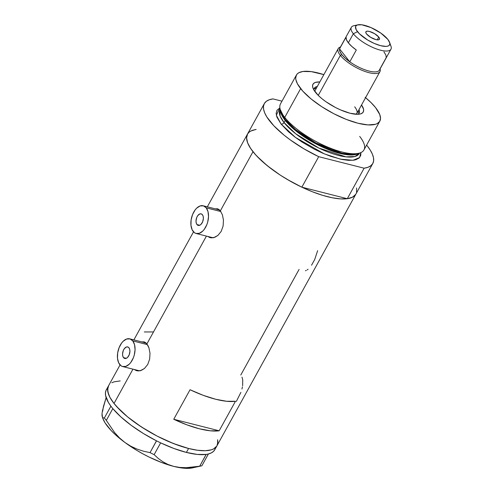 <?xml version="1.0" encoding="UTF-8"?>
<svg xmlns="http://www.w3.org/2000/svg" width="493" height="493" viewBox="0 0 493 493"><rect width="100%" height="100%" fill="white"/><g stroke="black" fill="none" stroke-linecap="round" stroke-linejoin="round"><path stroke-width="0.74" d="M196.978 224.561A5.959 3.482 104.2 0 1 196.695 217.598A5.959 3.482 104.2 0 1 201.156 213.863A5.959 3.482 104.2 0 1 202.413 214.72L203.153 216.298L203.375 218.381L202.66 221.758L200.953 224.426L199.529 225.338L198.137 225.387L196.978 224.561L196.232 222.984L196.017 220.901L196.725 217.518L197.785 215.601L199.856 213.937L201.255 213.894L202.413 214.72A5.959 3.482 104.2 0 1 202.691 221.684A5.959 3.482 104.2 0 1 198.229 225.412A5.959 3.482 104.2 0 1 196.978 224.561L199.739 225.264L196.978 224.561M123.521 357.628A5.959 3.482 104.2 0 1 123.238 350.665A5.959 3.482 104.2 0 1 127.705 346.93A5.959 3.482 104.2 0 1 128.956 347.787L129.696 349.364L129.918 351.447L129.203 354.824L127.496 357.493L126.072 358.405L124.68 358.454L123.521 357.628L122.775 356.051L122.56 353.968L123.268 350.585L124.328 348.668L126.399 347.004L127.798 346.961L128.956 347.787A5.959 3.482 104.2 0 1 129.234 354.75A5.959 3.482 104.2 0 1 124.772 358.479A5.959 3.482 104.2 0 1 123.521 357.628L126.282 358.325L123.521 357.628M147.389 344.607L132.759 340.897A14.297 8.363 104.2 0 1 133.43 357.61A14.297 8.363 104.2 0 1 122.72 366.564A14.297 8.363 104.2 0 1 119.719 364.518A14.297 8.363 104.2 0 1 119.041 347.799A14.297 8.363 104.2 0 1 129.751 338.845A14.297 8.363 104.2 0 1 132.759 340.897L147.389 344.607M122.72 366.564L138.835 370.65A14.297 8.363 -75.8 0 0 139.766 370.798M220.846 211.54L206.216 207.83A14.297 8.363 104.2 0 1 206.887 224.543A14.297 8.363 104.2 0 1 196.177 233.497A14.297 8.363 104.2 0 1 193.176 231.451A14.297 8.363 104.2 0 1 192.498 214.738A14.297 8.363 104.2 0 1 203.208 205.784A14.297 8.363 104.2 0 1 206.216 207.83L220.846 211.54M196.177 233.497L212.286 237.589A14.297 8.363 -75.8 0 0 213.216 237.731M144.917 342.204A14.895 8.714 -75.8 0 0 143.5 342.333L144.541 342.204M145.601 342.635L148.036 345.716L148.96 347.922L150.001 353.253L149.656 359.07L147.74 364.444L144.449 368.499L140.4 370.656L136.419 370.65L134.244 369.491L136.419 370.65L138.348 370.927L141.436 370.317L144.449 368.499L147.74 364.444L149.656 359.07L150.001 353.253L148.96 347.922L146.889 343.923L206.413 236.098L146.889 343.923L144.202 341.902L145.601 342.635M144.202 341.902L141.848 341.914L144.011 341.852M218.374 209.137A14.895 8.714 -75.8 0 0 216.957 209.272L217.998 209.137M219.058 209.574L220.346 210.856L222.417 214.856L223.458 220.186L223.113 226.004L221.197 231.377L217.906 235.432L213.857 237.589L209.876 237.583L207.701 236.424L209.876 237.583L211.805 237.86L214.893 237.25L217.906 235.432L221.197 231.377L223.113 226.004L223.458 220.186L222.417 214.856L220.346 210.856L253.001 151.702L220.346 210.856L217.653 208.841L219.058 209.574M217.653 208.841L215.299 208.847L217.468 208.785M114.019 403.465A61.958 20.521 28.9 0 0 171.157 442.615A61.958 20.521 28.9 0 0 216.969 445.764A61.958 20.521 -151.1 0 1 188.572 448.482L178.577 445.444L167.965 441.266L157.156 436.114L146.563 430.179L136.586 423.69L127.619 416.905L120.002 410.077L114.019 403.465L132.956 369.165L114.019 403.465L109.914 397.333L108.614 394.517L107.591 389.532L108.682 385.551L107.868 387.406L107.838 391.91L109.914 397.333L114.019 403.465L116.792 406.725L127.619 416.905L141.473 426.987L157.156 436.114L173.32 443.49L188.572 448.482A61.958 20.521 -151.1 0 1 130.158 418.939A61.958 20.521 -151.1 0 1 108.491 385.883A61.958 20.521 28.9 0 0 114.019 403.465M217.586 444.242L217.616 439.738L217.869 442.116L216.975 445.752L355.946 194.002A61.958 20.521 -151.1 0 1 310.14 190.853A61.958 20.521 -151.1 0 1 253.001 151.702A61.958 20.521 -151.1 0 1 247.468 134.121A61.958 20.521 28.9 0 0 301.858 187.186L318.7 156.675A61.958 20.521 -151.1 0 1 264.31 103.61A61.958 20.521 -151.1 0 1 272.974 98.896L269.196 99.802L266.325 101.318L264.414 103.431L263.496 106.1L263.589 109.273L264.698 112.891L266.793 116.89L273.788 125.727L284.06 135.137L290.198 139.839L303.916 148.818L318.7 156.675L364.13 168.205L347.282 198.716A61.958 20.521 28.9 0 0 355.946 194.002L372.794 163.491A61.958 20.521 -151.1 0 1 364.13 168.205L367.907 167.306L370.779 165.784L372.69 163.67L373.608 161.001L373.509 157.828L372.406 154.21L370.305 150.211L367.26 145.91A61.958 20.521 -151.1 0 1 372.794 163.491M173.746 419.266L190.045 389.741A61.958 20.521 28.9 0 0 235.469 401.265L219.169 430.79A61.958 20.521 -151.1 0 1 173.746 419.266L190.045 389.741L203.282 395.349L215.737 399.268L226.681 401.284L235.469 401.265L219.169 430.79L173.746 419.266L219.169 430.79L210.382 430.808L199.437 428.799L186.983 424.874L173.746 419.266M299.103 269.375L240.775 375.031M355.755 194.334L352.587 197.145L347.46 198.685L340.577 198.901L332.202 197.773L322.656 195.351L312.303 191.728L301.543 187.038L290.79 181.467L280.455 175.225L270.934 168.557L262.603 161.716L255.768 154.962L250.703 148.559L247.597 142.754L246.568 137.769L247.665 133.794M250.832 130.978L256.132 129.412L252.354 130.312L249.483 131.828L247.566 133.942L246.654 136.61L246.746 139.784L247.856 143.401L249.951 147.401L253.001 151.702L256.945 156.238L267.218 165.648L280.012 174.941L287.068 179.329L301.858 187.186L347.282 198.716L351.065 197.816L353.937 196.294L355.847 194.18M356.599 187.975L356.568 192.48M216.772 446.091L213.605 448.907L211.275 449.844L205.248 450.725L197.576 450.263L188.572 448.482L186.397 452.42L188.572 448.482L197.576 450.263L205.248 450.725L211.275 449.844L213.605 448.907L216.772 446.091M111.849 382.741L114.179 381.804L120.212 380.923L114.179 381.804L111.849 382.741M153.107 331.943L144.32 331.962M311.545 265.209L314.737 259.423L317.634 250.672M307.182 269.917L308.063 269.264M305.432 270.762L306.301 270.423M242.636 385.766L242.71 379.709L242.001 377.145M241.934 389.051L242.439 386.888M236.35 401.425L240.88 392.379M210.357 237.324L209.926 236.985A14.895 8.714 -75.8 0 0 211.226 237.836M217.912 209.722L219.545 209.932M213.697 237.737L212.064 237.521M136.9 370.391L136.469 370.052A14.895 8.714 -75.8 0 0 137.769 370.902M144.455 342.789L146.088 342.999M140.24 370.804L138.607 370.588M219.465 209.907A14.297 8.363 -75.8 0 0 219.323 209.87L203.208 205.784M206.216 207.83L203.436 205.846L200.084 205.963L196.676 208.157L195.117 209.944L192.572 214.554L191.111 219.933L190.957 225.276L192.134 229.756L194.464 232.696L195.955 233.435L199.301 233.318L202.709 231.125L204.275 229.337L206.814 224.728L207.701 222.084L208.521 216.618L208.003 211.614L206.216 207.83M146.008 342.974A14.297 8.363 -75.8 0 0 145.866 342.937L129.751 338.845M132.759 340.897L129.979 338.913L126.633 339.024L123.225 341.224L121.66 343.011L119.115 347.62L117.654 353L117.5 358.337L118.677 362.817L121.007 365.763L122.498 366.502L125.844 366.385L129.252 364.191L130.818 362.404L133.356 357.795L134.244 355.151L135.064 349.685L134.546 344.681L132.759 340.897M120.058 364.919L106.315 389.821A61.958 20.521 28.9 0 0 110.888 406.158A61.958 20.521 28.9 0 0 111.541 407.008L112.164 407.797A61.958 20.521 28.9 0 0 112.879 408.666A61.958 20.521 28.9 0 0 156.466 440.81A61.958 20.521 28.9 0 0 157.92 441.537L159.245 442.19A61.958 20.521 28.9 0 0 160.706 442.887A61.958 20.521 28.9 0 0 186.397 452.42L197.342 454.429L206.129 454.41A61.958 20.521 28.9 0 0 206.937 454.287L206.129 454.41L199.696 466.205L186.2 467.697L179.766 467.438L173.641 466.366L167.947 464.437L162.85 461.762L158.271 458.459L154.136 454.651L160.638 442.868L159.245 442.19A61.958 20.521 28.9 0 0 160.706 442.887L173.943 448.494L186.397 452.42A61.958 20.521 28.9 0 0 206.129 454.41A61.958 20.521 28.9 0 0 206.937 454.287L207.639 454.152A61.958 20.521 28.9 0 0 208.379 453.979L207.639 454.152A61.958 20.521 28.9 0 0 208.379 453.979L211.349 452.888L213.574 451.311L215.016 449.265M107.536 388.213L106.094 390.253L105.453 392.73L105.619 395.602L108.355 402.368L110.888 406.158A61.958 20.521 28.9 0 0 111.541 407.008L110.888 406.158L104.387 417.965L103.277 417.904L102.464 417.244L102.033 413.565L102.495 410.484L106.229 397.29L103.401 406.651L102.673 411.217M156.466 440.81A61.958 20.521 28.9 0 0 157.92 441.537L156.466 440.81L150.026 452.629L143.475 451.194L137.072 449.111L130.848 446.239L124.895 442.455L119.491 437.883L114.61 432.583L106.315 420.4L112.817 408.623L112.164 407.797A61.958 20.521 28.9 0 0 112.879 408.666L120.927 416.942L131.298 425.385L143.377 433.501L156.466 440.81M201.877 465.786L192.899 467.241L186.2 467.697L179.766 467.438L173.641 466.366A54.809 18.149 28.9 0 0 192.627 467.857L201.877 465.786L199.696 466.205L206.197 454.429L207.639 454.152L208.379 454.01L201.877 465.786L208.379 453.979A61.958 20.521 28.9 0 0 214.794 449.702L216.969 445.764M102.033 413.565L102.026 415.839L102.766 418.249A54.809 18.149 28.9 0 0 124.895 442.455L119.491 437.883L114.61 432.583L106.315 420.4L104.387 417.965L103.277 417.904M192.652 467.851L188.388 468.35L179.064 467.543L173.641 466.366L161.71 462.551L149.034 457.029L142.687 453.739L136.475 450.177L124.895 442.455A54.809 18.149 28.9 0 0 173.641 466.366L167.947 464.437L162.85 461.762L158.271 458.459L154.136 454.651L150.026 452.629L143.475 451.194L137.072 449.111L130.848 446.239L124.895 442.455L115.072 434.395L111.042 430.407L105.071 422.865L102.747 418.206M150.026 452.629L156.528 440.853L160.638 442.868L154.136 454.651L150.026 452.629M104.387 417.965L110.888 406.183L112.817 408.623L106.315 420.4L104.387 417.965M317.344 86.435A25.618 8.486 28.9 0 0 313.905 90.034A25.618 8.486 -151.1 0 1 314.269 88.296A25.618 8.486 -151.1 0 1 317.344 86.435M315.538 92.394A28.711 9.509 -151.1 0 1 312.956 88.05A28.711 9.509 -151.1 0 1 319.815 81.955L315.612 82.349L313.677 83.366L312.685 84.95L312.673 87.033L313.634 89.547L318.305 95.457L321.837 98.618L325.996 101.768L335.53 107.523L340.54 109.908L350.092 113.254L357.813 114.296L360.611 113.883L362.54 112.872L363.532 111.289L363.551 109.199L361.535 104.991A28.711 9.509 -151.1 0 1 360.038 114.037A28.711 9.509 -151.1 0 1 337.452 108.485A28.711 9.509 -151.1 0 1 315.538 92.394M314.836 91.125L314.78 91.384A23.83 7.894 -151.1 0 1 315.076 90.539L338.223 48.61A23.83 7.894 -151.1 0 1 340.453 47.032A23.83 7.894 28.9 0 0 340.349 55.376A23.83 7.894 28.9 0 0 365.596 71.664A23.83 7.894 28.9 0 0 380.091 68.909A23.83 7.894 -151.1 0 1 379.943 71.645A23.83 7.894 -151.1 0 1 362.324 70.431A23.83 7.894 -151.1 0 1 340.349 55.376L318.256 95.402L340.349 55.376A23.83 7.894 -151.1 0 1 338.223 48.61M316.58 87.816A25.618 8.486 28.9 0 0 313.986 89.042L316.58 87.816M296.385 75.084L280.492 103.875A47.661 15.782 28.9 0 0 284.751 117.402L285.04 119.318A46.157 15.289 28.9 0 0 322.034 146.039A46.157 15.289 28.9 0 0 358.257 153.613L360.346 152.812A47.661 15.782 -151.1 0 1 322.946 144.991A47.661 15.782 -151.1 0 1 284.751 117.402A47.661 15.782 28.9 0 0 328.702 147.518A47.661 15.782 28.9 0 0 363.939 149.94L379.832 121.149A47.661 15.782 -151.1 0 1 344.595 118.727A47.661 15.782 -151.1 0 1 300.644 88.611L284.751 117.402L300.644 88.611A47.661 15.782 -151.1 0 1 296.385 75.084A47.661 15.782 -151.1 0 1 323.858 74.634L311.305 71.627L302.918 71.485L298.974 72.668L297.562 73.636L296.533 74.831L295.695 77.894L295.886 79.724L297.482 83.896L302.776 91.119L311.101 98.951L321.763 106.71L333.823 113.723L346.259 119.398L357.992 123.238L368.012 124.92L375.456 124.285L377.25 123.57L379.684 121.401L380.528 118.345L379.733 114.505L375.58 107.622A47.661 15.782 -151.1 0 1 379.832 121.149M359.687 136.413A47.661 15.782 -151.1 0 1 360.346 152.812M285.311 119.657A1.189 0.881 -38.4 0 1 285.207 120.446L280.572 111.307A45.276 14.993 -151.1 0 0 285.207 120.446L284.042 122.554A2.385 1.762 -38.4 0 1 281.084 124.045L276.345 115.233L279.882 107.875L276.98 110.266L276.135 113.322L276.924 117.161L281.084 124.045A2.385 1.762 141.6 0 0 284.042 122.554A45.276 14.993 28.9 0 0 325.799 151.16A45.276 14.993 28.9 0 0 359.274 153.465L354.954 156.491L346.006 156.86L318.959 148.103L295.738 133.782L284.042 122.554L285.207 120.446A1.189 0.881 141.6 0 0 285.311 119.657M280.27 109.582L285.04 119.318L295.504 129.604L315.859 142.945L341.902 153.175L352.452 154.537L359.231 153.175M279.999 109.699L280.098 116.028L284.042 122.554A45.276 14.993 28.9 0 1 279.999 109.699L280.197 109.341M357.616 153.834A45.276 14.993 -151.1 0 1 322.194 146.976A45.276 14.993 -151.1 0 1 285.207 120.446L295.332 130.423L314.972 143.377L340.306 153.496L350.745 154.993L357.616 153.834M366.613 145.102A61.958 20.521 -151.1 0 1 367.26 145.91L366.613 145.102M281.984 101.182L272.974 98.896L281.984 101.182M360.882 152.59L360.747 155.412L359.101 158.037L355.897 159.72L353.746 160.188L348.452 160.348L342.006 159.486L330.741 156.336L322.582 153.12L314.269 149.157L302.203 142.138L294.882 137.011L288.467 131.748L281.084 124.045L295.43 137.424L324.295 153.853L340.478 159.159L352.957 160.287L359.582 157.557L360.882 152.59M364.13 168.205L347.282 198.716L301.858 187.186L318.7 156.675L364.13 168.205M365.578 97.669A47.661 15.782 -151.1 0 1 375.58 107.622L370.976 102.544L365.116 97.287M284.751 117.402A47.661 15.782 -151.1 0 1 279.981 108.448L280.418 110.642A46.157 15.289 28.9 0 0 285.04 119.318L284.751 117.402M358.645 113.692A25.618 8.486 28.9 0 0 358.306 110.845M359.064 109.471A25.618 8.486 -151.1 0 1 359.126 113.057A25.618 8.486 -151.1 0 1 357.85 114.296A25.618 8.486 28.9 0 0 359.064 109.471M357.037 112.983L356.211 114.296M354.67 106.808A23.83 7.894 -151.1 0 1 356.796 113.575A23.83 7.894 -151.1 0 1 356.242 114.271M383.942 51.851L385.883 55.037L386.222 57.595L379.702 69.408A22.635 7.5 -151.1 0 1 349.79 61.816L339.554 48.881L346.074 37.067A22.635 7.5 28.9 0 0 348.348 42.817L353.345 33.764A22.635 7.5 28.9 0 0 377.724 49.374A22.635 7.5 28.9 0 0 390.974 46.219L389.575 42.293A19.301 6.391 -151.1 0 1 378.279 44.98A19.301 6.391 -151.1 0 1 357.493 31.675L353.345 33.764L348.348 42.817A22.635 7.5 28.9 0 0 356.31 50.009L349.79 61.816A22.635 7.5 28.9 0 0 379.444 70.086L390.961 49.22A22.635 7.5 -151.1 0 1 374.224 48.067A22.635 7.5 -151.1 0 1 353.345 33.764A22.635 7.5 -151.1 0 1 351.324 27.337A22.635 7.5 -151.1 0 1 356.34 25.525M357.924 24.823L353.857 25.728A22.635 7.5 28.9 0 0 353.345 33.764L357.493 31.675A19.301 6.391 -151.1 0 1 357.924 24.823A19.301 6.391 -151.1 0 1 373.109 28.551A19.301 6.391 -151.1 0 1 387.837 39.372L380.812 33.074L371.032 27.596L361.807 24.792L357.542 24.927L356.242 25.605L355.576 26.671L356.211 29.765L359.354 33.734L367.63 39.995L374.298 43.452L380.719 45.695L385.914 46.397L387.788 46.12L389.088 45.442L389.753 44.376L389.766 42.971L387.837 39.372A19.301 6.391 -151.1 0 1 389.575 42.293M378.753 37.067L377.219 39.853L378.753 37.067L379.524 38.509L379.253 39.502L377.983 39.884L375.894 39.606L370.644 37.32L366.576 33.98A7.746 2.564 -151.1 0 1 365.886 31.78A7.746 2.564 -151.1 0 1 371.611 32.174A7.746 2.564 -151.1 0 1 378.753 37.067A7.746 2.564 -151.1 0 1 379.444 39.267A7.746 2.564 -151.1 0 1 373.719 38.873A7.746 2.564 -151.1 0 1 366.576 33.98L365.806 32.532L366.077 31.546L367.353 31.158L369.436 31.441L374.686 33.727L378.753 37.067M389.827 44.013A22.635 7.5 -151.1 0 1 390.961 49.22M341.828 54.631L340.349 55.376L341.828 54.631L345.223 58.186L349.79 61.816A22.635 7.5 -151.1 0 1 341.828 54.631A22.635 7.5 -151.1 0 1 339.554 48.881L339.887 51.438L341.828 54.631M351.324 27.337L339.806 48.203A22.635 7.5 28.9 0 0 339.554 48.881A22.635 7.5 -151.1 0 1 340.244 47.624M339.554 48.881L346.074 37.067L346.406 39.631L348.348 42.817L351.743 46.373L356.31 50.009L349.79 61.816L339.554 48.881M133.874 339.893L193.515 231.852M207.331 206.826L264.31 103.61M356.408 114.277L379.943 71.645"/></g></svg>
